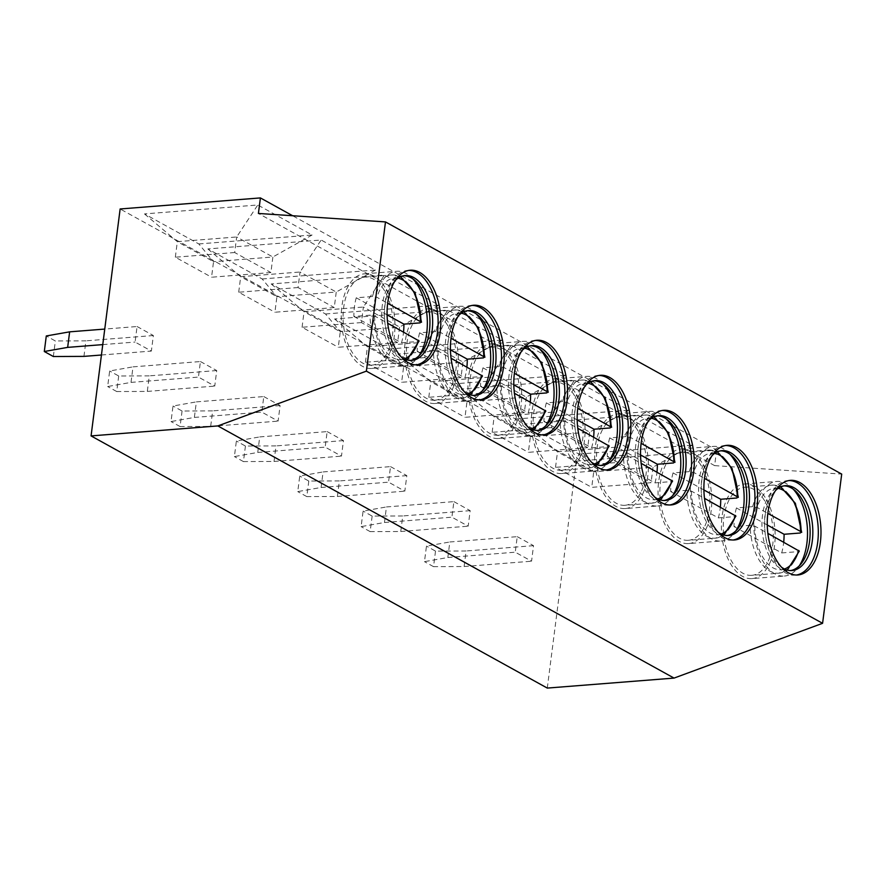 <?xml version="1.0" encoding="UTF-8"?>
<svg xmlns="http://www.w3.org/2000/svg" width="886" height="886" viewBox="0 0 886 886"><rect width="100%" height="100%" fill="white"/><g stroke="black" fill="none" stroke-linecap="round" stroke-linejoin="round"><path stroke-width="0.66" stroke-dasharray="4.43 3.32" d="M547.282 688.079L576.354 461.141L120.142 208.974M576.354 461.141L716.619 450.088L292.646 215.741M578.979 454.075L692.265 445.137L637.953 415.124L524.667 424.051L578.979 454.075L593.72 471.817L653.06 467.132L651.066 482.682L591.726 487.355L593.72 471.817L557.504 451.805L616.844 447.12L614.862 462.669L651.066 482.682M515.619 419.045L628.905 410.118L574.593 380.105L461.307 389.032L515.619 419.045L530.349 436.787L589.688 432.113L587.706 447.651L528.366 452.336L530.349 436.787L494.144 416.774L461.307 389.032M452.259 384.026L565.545 375.099L511.233 345.075L397.947 354.001L452.259 384.026L466.988 401.768L526.328 397.094L524.335 412.632L464.995 417.306L466.988 401.768L430.784 381.755L397.947 354.001M388.899 349.006L502.174 340.069L447.873 310.056L334.587 318.982L388.899 349.006L403.628 366.749L462.968 362.064L460.975 377.613L401.635 382.287L403.628 366.749L367.424 346.736L334.587 318.982M325.527 313.976L438.814 305.05L384.502 275.025L271.216 283.963L325.527 313.976L340.268 331.718L399.608 327.045L397.615 342.583L338.275 347.268L340.268 331.718L304.053 311.706L271.216 283.963M262.167 278.957L375.454 270.031L321.142 240.006L207.856 248.933L262.167 278.957L276.908 296.699L336.248 292.026L334.255 307.564L274.915 312.237L276.908 296.699L240.693 276.687L207.856 248.933M198.807 243.938L312.094 235L257.782 204.987L144.496 213.914L198.807 243.938L213.537 261.68L272.877 256.995L270.894 272.545L211.555 277.218L213.537 261.68L177.333 241.656L144.496 213.914M517.247 536.661L533.538 545.665L531.556 561.203L515.253 552.199L517.247 536.661L449.822 541.977L447.829 557.515L424.472 561.646L426.465 546.097L449.822 541.977M453.887 501.631L470.178 510.646L468.185 526.184L451.893 517.18L453.887 501.631L386.451 506.947L384.469 522.496L361.111 526.627L363.105 511.078L386.451 506.947M390.527 466.612L406.818 475.616L404.824 491.165L388.533 482.161L390.527 466.612L323.091 471.928L321.097 487.477L297.751 491.597L299.745 476.059L323.091 471.928M327.167 431.593L343.458 440.597L341.464 456.135L325.173 447.131L327.167 431.593L259.731 436.909L257.737 452.447L234.391 456.578L236.374 441.029L259.731 436.909M263.795 396.563L280.098 405.578L278.104 421.116L261.813 412.112L263.795 396.563L196.371 401.879L194.377 417.428L171.02 421.559L173.014 406.01L196.371 401.879M200.435 361.543L216.727 370.547L214.744 386.097L198.442 377.093L200.435 361.543L133.011 366.859L131.017 382.398L107.66 386.529L109.654 370.99L133.011 366.859M137.075 326.524L153.367 335.528L151.373 351.066L135.082 342.062L137.075 326.524L104.758 329.071M716.619 450.088L714.625 465.626L258.413 213.46M714.625 465.626L841.7 474.088M789.049 480.533A47.456 26.702 -94.5 0 0 787.698 480.577A47.456 26.702 -94.5 0 0 764.574 521.577A47.456 26.702 -94.5 0 0 785.649 572.965A47.456 26.702 85.5 0 0 795.163 575.191A47.456 26.702 85.5 0 0 796.503 575.025M781.574 567.262A42.55 23.933 -94.5 0 1 764.873 529.983A42.55 23.933 -94.5 0 1 775.527 490.545M784.044 485.86A42.55 23.933 -94.5 0 0 782.692 485.893A42.55 23.933 -94.5 0 0 761.96 522.662A42.55 23.933 -94.5 0 0 780.854 568.723A42.55 23.933 85.5 0 0 789.382 570.728A42.55 23.933 85.5 0 0 790.722 570.551M752.004 578.591A47.456 26.702 85.5 0 0 775.128 537.592A47.456 26.702 85.5 0 0 754.052 486.215A47.456 26.702 -94.5 0 0 744.539 483.977A47.456 26.702 -94.5 0 0 721.414 524.977A47.456 26.702 -94.5 0 0 742.501 576.365A47.456 26.702 85.5 0 0 752.004 578.591L784.365 576.044A47.456 26.702 85.5 0 1 774.862 573.818A47.456 26.702 -94.5 0 1 753.787 522.43A47.456 26.702 -94.5 0 1 776.911 481.43A47.456 26.702 -94.5 0 1 786.414 483.656A47.456 26.702 85.5 0 1 791.021 486.979A47.456 26.702 85.5 0 1 793.203 489.15M784.365 576.044A47.456 26.702 85.5 0 0 797.433 568.347A47.456 26.702 85.5 0 0 799.25 565.866M751.749 575.335A44.178 24.863 85.5 0 1 742.9 573.253A44.178 24.863 -94.5 0 1 723.264 525.42A44.178 24.863 -94.5 0 1 744.805 487.245A44.178 24.863 -94.5 0 1 753.654 489.316A44.178 24.863 85.5 0 1 773.279 537.16A44.178 24.863 85.5 0 1 751.749 575.335L778.716 573.209A44.178 24.863 85.5 0 0 797.876 551.657L798.718 550.416M767.265 524.988L736.432 507.944L752.613 506.659L757.165 507.479L767.852 513.382M736.432 507.944A44.178 24.863 85.5 0 0 734.04 526.594L750.22 525.32L754.783 526.129L767.874 533.372M734.04 526.594L781.696 552.93A44.178 24.863 85.5 0 0 783.711 542.121M781.696 552.93L797.876 551.657M725.689 445.503A47.456 26.702 -94.5 0 0 724.338 445.558A47.456 26.702 -94.5 0 0 701.214 486.558A47.456 26.702 -94.5 0 0 722.289 537.935A47.456 26.702 85.5 0 0 731.792 540.172A47.456 26.702 85.5 0 0 733.143 540.006M718.203 532.231A42.55 23.933 -94.5 0 1 701.502 494.953A42.55 23.933 -94.5 0 1 712.156 455.526M720.683 450.83A42.55 23.933 -94.5 0 0 719.332 450.874A42.55 23.933 -94.5 0 0 698.589 487.632A42.55 23.933 -94.5 0 0 717.494 533.704A42.55 23.933 85.5 0 0 726.011 535.698A42.55 23.933 85.5 0 0 727.362 535.532M688.643 543.572A47.456 26.702 85.5 0 0 711.768 502.572A47.456 26.702 85.5 0 0 690.681 451.184A47.456 26.702 -94.5 0 0 681.179 448.958A47.456 26.702 -94.5 0 0 658.054 489.958A47.456 26.702 -94.5 0 0 679.141 541.346A47.456 26.702 85.5 0 0 688.643 543.572L721.005 541.025A47.456 26.702 85.5 0 1 711.502 538.788A47.456 26.702 -94.5 0 1 690.415 487.411A47.456 26.702 -94.5 0 1 713.551 446.4A47.456 26.702 -94.5 0 1 723.054 448.637A47.456 26.702 85.5 0 1 727.661 451.96A47.456 26.702 85.5 0 1 729.831 454.13M721.005 541.025A47.456 26.702 85.5 0 0 734.073 533.328A47.456 26.702 85.5 0 0 735.878 530.836M688.378 540.305A44.178 24.863 85.5 0 1 679.529 538.234A44.178 24.863 -94.5 0 1 659.904 490.39A44.178 24.863 -94.5 0 1 681.434 452.214A44.178 24.863 -94.5 0 1 690.283 454.296A44.178 24.863 85.5 0 1 709.919 502.129A44.178 24.863 85.5 0 1 688.378 540.305L715.356 538.179A44.178 24.863 85.5 0 0 734.516 516.638L735.358 515.397M703.905 489.958L673.061 472.914L689.253 471.64L693.804 472.459L704.481 478.362M673.061 472.914A44.178 24.863 85.5 0 0 670.68 491.564L686.86 490.29L691.412 491.11L704.503 498.342M670.68 491.564L718.336 517.911A44.178 24.863 85.5 0 0 720.351 507.102M718.336 517.911L734.516 516.638M662.329 410.484A47.456 26.702 -94.5 0 0 660.978 410.528A47.456 26.702 -94.5 0 0 637.842 451.539A47.456 26.702 -94.5 0 0 658.929 502.916A47.456 26.702 85.5 0 0 668.432 505.153A47.456 26.702 85.5 0 0 669.772 504.976M654.843 497.212A42.55 23.933 -94.5 0 1 638.142 459.934A42.55 23.933 -94.5 0 1 648.796 420.496M657.323 415.811A42.55 23.933 -94.5 0 0 655.961 415.844A42.55 23.933 -94.5 0 0 635.229 452.613A42.55 23.933 -94.5 0 0 654.134 498.674A42.55 23.933 85.5 0 0 662.65 500.679A42.55 23.933 85.5 0 0 664.002 500.501M625.272 508.553A47.456 26.702 85.5 0 0 648.408 467.542A47.456 26.702 85.5 0 0 627.321 416.165A47.456 26.702 -94.5 0 0 617.819 413.928A47.456 26.702 -94.5 0 0 594.694 454.939A47.456 26.702 -94.5 0 0 615.77 506.316A47.456 26.702 85.5 0 0 625.272 508.553L657.645 505.995A47.456 26.702 85.5 0 1 648.142 503.769A47.456 26.702 -94.5 0 1 627.055 452.381A47.456 26.702 -94.5 0 1 650.191 411.381A47.456 26.702 -94.5 0 1 659.693 413.607A47.456 26.702 85.5 0 1 664.29 416.941A47.456 26.702 85.5 0 1 666.471 419.1M657.645 505.995A47.456 26.702 85.5 0 0 670.713 498.297A47.456 26.702 85.5 0 0 672.518 495.817M625.018 505.286A44.178 24.863 85.5 0 1 616.169 503.215A44.178 24.863 -94.5 0 1 596.544 455.371A44.178 24.863 -94.5 0 1 618.074 417.195A44.178 24.863 -94.5 0 1 626.923 419.277A44.178 24.863 85.5 0 1 646.558 467.11A44.178 24.863 85.5 0 1 625.018 505.286L651.996 503.159A44.178 24.863 85.5 0 0 671.156 481.607L671.987 480.367M640.545 454.939L609.701 437.894L625.881 436.621L630.444 437.429L641.121 443.332M609.701 437.894A44.178 24.863 85.5 0 0 607.309 456.545L623.5 455.271L628.052 456.091L641.143 463.323M607.309 456.545L654.975 482.892A44.178 24.863 85.5 0 0 656.991 472.072M654.975 482.892L671.156 481.607M598.969 375.465A47.456 26.702 -94.5 0 0 597.607 375.509A47.456 26.702 -94.5 0 0 574.482 416.509A47.456 26.702 -94.5 0 0 595.569 467.897A47.456 26.702 85.5 0 0 605.072 470.123A47.456 26.702 85.5 0 0 606.412 469.957M591.483 462.193A42.55 23.933 -94.5 0 1 574.781 424.915A42.55 23.933 -94.5 0 1 585.436 385.476M593.952 380.792A42.55 23.933 -94.5 0 0 592.601 380.825A42.55 23.933 -94.5 0 0 571.869 417.583A42.55 23.933 -94.5 0 0 590.774 463.655A42.55 23.933 85.5 0 0 599.29 465.659A42.55 23.933 85.5 0 0 600.63 465.482M561.912 473.523A47.456 26.702 85.5 0 0 585.048 432.523A47.456 26.702 85.5 0 0 563.961 381.135A47.456 26.702 -94.5 0 0 554.459 378.909A47.456 26.702 -94.5 0 0 531.323 419.909A47.456 26.702 -94.5 0 0 552.41 471.297A47.456 26.702 85.5 0 0 561.912 473.523L594.284 470.975A47.456 26.702 85.5 0 1 584.782 468.749A47.456 26.702 -94.5 0 1 563.695 417.361A47.456 26.702 -94.5 0 1 586.82 376.362A47.456 26.702 -94.5 0 1 596.322 378.588A47.456 26.702 85.5 0 1 600.929 381.91A47.456 26.702 85.5 0 1 603.111 384.081M594.284 470.975A47.456 26.702 85.5 0 0 607.342 463.278A47.456 26.702 85.5 0 0 609.158 460.798M561.658 470.267A44.178 24.863 85.5 0 1 552.809 468.185A44.178 24.863 -94.5 0 1 533.184 420.352A44.178 24.863 -94.5 0 1 554.714 382.176A44.178 24.863 -94.5 0 1 563.562 384.247A44.178 24.863 85.5 0 1 583.187 432.091A44.178 24.863 85.5 0 1 561.658 470.267L588.625 468.14A44.178 24.863 85.5 0 0 607.796 446.588L608.627 445.348M577.185 419.92L546.341 402.875L562.521 401.591L567.084 402.41L577.761 408.313M546.341 402.875A44.178 24.863 85.5 0 0 543.949 421.526L560.129 420.252L564.692 421.06L577.783 428.303M543.949 421.526L591.604 447.862A44.178 24.863 85.5 0 0 593.62 437.053M591.604 447.862L607.796 446.588M535.598 340.434A47.456 26.702 -94.5 0 0 534.247 340.479A47.456 26.702 -94.5 0 0 511.122 381.489A47.456 26.702 -94.5 0 0 532.209 432.866A47.456 26.702 85.5 0 0 541.711 435.104A47.456 26.702 85.5 0 0 543.052 434.937M528.122 427.163A42.55 23.933 -94.5 0 1 511.421 389.884A42.55 23.933 -94.5 0 1 522.075 350.457M530.592 345.761A42.55 23.933 -94.5 0 0 529.241 345.806A42.55 23.933 -94.5 0 0 508.509 382.564A42.55 23.933 -94.5 0 0 527.403 428.636A42.55 23.933 85.5 0 0 535.93 430.629A42.55 23.933 85.5 0 0 537.27 430.463M498.552 438.504A47.456 26.702 85.5 0 0 521.677 397.504A47.456 26.702 85.5 0 0 500.601 346.116A47.456 26.702 -94.5 0 0 491.099 343.89A47.456 26.702 -94.5 0 0 467.963 384.889A47.456 26.702 -94.5 0 0 489.05 436.277A47.456 26.702 85.5 0 0 498.552 438.504L530.924 435.956A47.456 26.702 85.5 0 1 521.411 433.719A47.456 26.702 -94.5 0 1 500.335 382.342A47.456 26.702 -94.5 0 1 523.46 341.331A47.456 26.702 -94.5 0 1 532.962 343.569A47.456 26.702 85.5 0 1 537.569 346.891A47.456 26.702 85.5 0 1 539.751 349.062M530.924 435.956A47.456 26.702 85.5 0 0 543.982 428.259A47.456 26.702 85.5 0 0 545.798 425.767M498.297 435.236A44.178 24.863 85.5 0 1 489.449 433.165A44.178 24.863 -94.5 0 1 469.813 385.321A44.178 24.863 -94.5 0 1 491.353 347.146A44.178 24.863 -94.5 0 1 500.202 349.228A44.178 24.863 85.5 0 1 519.827 397.061A44.178 24.863 85.5 0 1 498.297 435.236L525.265 433.11A44.178 24.863 85.5 0 0 544.425 411.569L545.267 410.329M513.814 384.889L482.981 367.845L499.161 366.571L503.724 367.391L514.401 373.294M482.981 367.845A44.178 24.863 85.5 0 0 480.589 386.495L496.769 385.222L501.332 386.041L514.423 393.273M480.589 386.495L528.244 412.843A44.178 24.863 85.5 0 0 530.26 402.034M528.244 412.843L544.425 411.569M472.238 305.415A47.456 26.702 -94.5 0 0 470.887 305.46A47.456 26.702 -94.5 0 0 447.762 346.459A47.456 26.702 -94.5 0 0 468.838 397.847A47.456 26.702 85.5 0 0 478.351 400.073A47.456 26.702 85.5 0 0 479.691 399.907M464.751 392.144A42.55 23.933 -94.5 0 1 448.05 354.865A42.55 23.933 -94.5 0 1 458.704 315.427M467.232 310.742A42.55 23.933 -94.5 0 0 465.881 310.776A42.55 23.933 -94.5 0 0 445.137 347.545A42.55 23.933 -94.5 0 0 464.042 393.605A42.55 23.933 85.5 0 0 472.57 395.61A42.55 23.933 85.5 0 0 473.91 395.433M435.192 403.484A47.456 26.702 85.5 0 0 458.317 362.474A47.456 26.702 85.5 0 0 437.23 311.097A47.456 26.702 -94.5 0 0 427.728 308.86A47.456 26.702 -94.5 0 0 404.603 349.87A47.456 26.702 -94.5 0 0 425.69 401.247A47.456 26.702 85.5 0 0 435.192 403.484L467.553 400.926A47.456 26.702 85.5 0 1 458.051 398.7A47.456 26.702 -94.5 0 1 436.975 347.312A47.456 26.702 -94.5 0 1 460.1 306.312A47.456 26.702 -94.5 0 1 469.602 308.538A47.456 26.702 85.5 0 1 474.209 311.872A47.456 26.702 85.5 0 1 476.38 314.032M467.553 400.926A47.456 26.702 85.5 0 0 480.622 393.229A47.456 26.702 85.5 0 0 482.427 390.748M434.937 400.217A44.178 24.863 85.5 0 1 426.088 398.135A44.178 24.863 -94.5 0 1 406.452 350.302A44.178 24.863 -94.5 0 1 427.993 312.127A44.178 24.863 -94.5 0 1 436.842 314.198A44.178 24.863 85.5 0 1 456.467 362.042A44.178 24.863 85.5 0 1 434.937 400.217L461.905 398.091A44.178 24.863 85.5 0 0 481.065 376.539L481.906 375.299M450.453 349.87L419.621 332.826L435.801 331.552L440.353 332.361L451.04 338.264M419.621 332.826A44.178 24.863 85.5 0 0 417.228 351.476L433.409 350.203L437.972 351.022L451.063 358.254M417.228 351.476L464.884 377.824A44.178 24.863 85.5 0 0 466.9 367.003M464.884 377.824L481.065 376.539M408.878 270.396A47.456 26.702 -94.5 0 0 407.527 270.44A47.456 26.702 -94.5 0 0 384.391 311.44A47.456 26.702 -94.5 0 0 405.478 362.828A47.456 26.702 85.5 0 0 414.98 365.054A47.456 26.702 85.5 0 0 416.331 364.888M401.391 357.113A42.55 23.933 -94.5 0 1 384.69 319.846A42.55 23.933 -94.5 0 1 395.344 280.408M403.872 275.723A42.55 23.933 -94.5 0 0 402.521 275.756A42.55 23.933 -94.5 0 0 381.777 312.514A42.55 23.933 -94.5 0 0 400.682 358.586A42.55 23.933 85.5 0 0 409.199 360.591A42.55 23.933 85.5 0 0 410.55 360.414M371.832 368.454A47.456 26.702 85.5 0 0 394.957 327.455A47.456 26.702 85.5 0 0 373.87 276.067A47.456 26.702 -94.5 0 0 364.367 273.84A47.456 26.702 -94.5 0 0 341.243 314.84A47.456 26.702 -94.5 0 0 362.319 366.228A47.456 26.702 85.5 0 0 371.832 368.454L404.193 365.907A47.456 26.702 85.5 0 1 394.691 363.67A47.456 26.702 -94.5 0 1 373.604 312.293A47.456 26.702 -94.5 0 1 396.74 271.293A47.456 26.702 -94.5 0 1 406.242 273.519A47.456 26.702 85.5 0 1 410.849 276.842A47.456 26.702 85.5 0 1 413.02 279.012M404.193 365.907A47.456 26.702 85.5 0 0 417.262 358.21A47.456 26.702 85.5 0 0 419.067 355.729M371.566 365.198A44.178 24.863 85.5 0 1 362.717 363.116A44.178 24.863 -94.5 0 1 343.092 315.283A44.178 24.863 -94.5 0 1 364.622 277.108A44.178 24.863 -94.5 0 1 373.471 279.179A44.178 24.863 85.5 0 1 393.107 327.023A44.178 24.863 85.5 0 1 371.566 365.198L398.545 363.072A44.178 24.863 85.5 0 0 417.705 341.52L418.546 340.279M387.093 314.851L356.25 297.796L372.441 296.522L376.993 297.342L387.669 303.245M356.25 297.796A44.178 24.863 85.5 0 0 353.868 316.457L370.049 315.172L374.601 315.992L387.691 323.224M353.868 316.457L401.524 342.793A44.178 24.863 85.5 0 0 403.54 331.984M401.524 342.793L417.705 341.52M435.513 551.103L433.531 566.652L464.12 566.519L466.114 550.981L435.513 551.103L426.465 546.097M464.12 566.519L531.556 561.203M533.538 545.665L466.114 550.981M447.829 557.515L515.253 552.199M433.531 566.652L424.472 561.646M372.153 516.084L370.16 531.622L400.76 531.5L402.753 515.962L372.153 516.084L363.105 511.078M400.76 531.5L468.185 526.184M470.178 510.646L402.753 515.962M384.469 522.496L451.893 517.18M370.16 531.622L361.111 526.627M308.793 481.054L306.8 496.603L337.4 496.481L339.382 480.932L308.793 481.054L299.745 476.059M337.4 496.481L404.824 491.165M406.818 475.616L339.382 480.932M321.097 487.477L388.533 482.161M306.8 496.603L297.751 491.597M245.433 446.035L243.44 461.584L274.029 461.451L276.022 445.913L245.433 446.035L236.374 441.029M274.029 461.451L341.464 456.135M343.458 440.597L276.022 445.913M257.737 452.447L325.173 447.131M243.44 461.584L234.391 456.578M182.073 411.015L180.079 426.554L210.669 426.432L212.662 410.882L182.073 411.015L173.014 406.01M210.669 426.432L278.104 421.116M280.098 405.578L212.662 410.882M194.377 417.428L261.813 412.112M180.079 426.554L171.02 421.559M118.702 375.985L116.719 391.534L147.309 391.413L149.302 375.863L118.702 375.985L109.654 370.99M147.309 391.413L214.744 386.097M216.727 370.547L149.302 375.863M131.017 382.398L198.442 377.093M116.719 391.534L107.66 386.529M83.948 356.382L85.931 340.844L55.342 340.966L46.293 335.96M101.436 355.009L151.373 351.066M153.367 335.528L85.931 340.844M53.348 356.515L55.342 340.966M102.776 344.61L135.082 342.062M692.265 445.137L653.06 467.132L616.844 447.12L637.953 415.124M524.667 424.051L557.504 451.805L555.522 467.343L591.726 487.355M614.862 462.669L555.522 467.343M628.905 410.118L589.688 432.113L553.484 412.101L551.491 427.639L587.706 447.651M551.491 427.639L492.151 432.324L528.366 452.336M492.151 432.324L494.144 416.774L553.484 412.101L574.593 380.105M565.545 375.099L526.328 397.094L490.124 377.082L488.131 392.62L524.335 412.632M488.131 392.62L428.791 397.293L464.995 417.306M428.791 397.293L430.784 381.755L490.124 377.082L511.233 345.075M502.174 340.069L462.968 362.064L426.764 342.051L424.771 357.601L460.975 377.613M424.771 357.601L365.431 362.274L401.635 382.287M365.431 362.274L367.424 346.736L426.764 342.051L447.873 310.056M438.814 305.05L399.608 327.045L363.393 307.032L361.41 322.57L397.615 342.583M361.41 322.57L302.071 327.255L338.275 347.268M302.071 327.255L304.053 311.706L363.393 307.032L384.502 275.025M375.454 270.031L336.248 292.026L300.033 272.013L298.039 287.551L334.255 307.564M298.039 287.551L238.699 292.225L274.915 312.237M238.699 292.225L240.693 276.687L300.033 272.013L321.142 240.006M312.094 235L272.877 256.995L236.673 236.983L234.679 252.532L270.894 272.545M234.679 252.532L175.339 257.206L211.555 277.218M175.339 257.206L177.333 241.656L236.673 236.983L257.782 204.987M752.613 506.659A44.178 24.863 -94.5 0 1 771.772 485.118A44.178 24.863 -94.5 0 1 780.621 487.189A44.178 24.863 85.5 0 1 800.268 533.007M787.3 570.052L778.716 573.209A44.178 24.863 85.5 0 1 769.868 571.127A44.178 24.863 -94.5 0 1 750.22 525.32M778.163 488.352A40.911 23.014 85.5 0 0 757.165 507.479M754.783 526.129A40.911 23.014 85.5 0 0 784.531 569.011M689.253 471.64A44.178 24.863 -94.5 0 1 708.412 450.088A44.178 24.863 -94.5 0 1 717.261 452.17A44.178 24.863 85.5 0 1 736.908 497.987M723.94 535.022L715.356 538.179A44.178 24.863 85.5 0 1 706.507 536.108A44.178 24.863 -94.5 0 1 686.86 490.29M714.803 453.322A40.911 23.014 85.5 0 0 693.804 472.459M691.412 491.11A40.911 23.014 85.5 0 0 721.16 533.992M625.881 436.621A44.178 24.863 -94.5 0 1 645.052 415.069A44.178 24.863 -94.5 0 1 653.901 417.151A44.178 24.863 85.5 0 1 673.548 462.957M660.579 500.003L651.996 503.159A44.178 24.863 85.5 0 1 643.147 501.088A44.178 24.863 -94.5 0 1 623.5 455.271M651.443 418.303A40.911 23.014 85.5 0 0 630.444 437.429M628.052 456.091A40.911 23.014 85.5 0 0 657.8 498.962M562.521 401.591A44.178 24.863 -94.5 0 1 581.681 380.05A44.178 24.863 -94.5 0 1 590.53 382.121A44.178 24.863 85.5 0 1 610.177 427.938M597.208 464.984L588.625 468.14A44.178 24.863 85.5 0 1 579.776 466.058A44.178 24.863 -94.5 0 1 560.129 420.252M588.082 383.284A40.911 23.014 85.5 0 0 567.084 402.41M564.692 421.06A40.911 23.014 85.5 0 0 594.44 463.943M499.161 366.571A44.178 24.863 -94.5 0 1 518.321 345.019A44.178 24.863 -94.5 0 1 527.17 347.102A44.178 24.863 85.5 0 1 546.817 392.908M533.848 429.954L525.265 433.11A44.178 24.863 85.5 0 1 516.416 431.039A44.178 24.863 -94.5 0 1 496.769 385.222M524.722 348.253A40.911 23.014 85.5 0 0 503.724 367.391M501.332 386.041A40.911 23.014 85.5 0 0 531.079 428.924M435.801 331.552A44.178 24.863 -94.5 0 1 454.961 310A44.178 24.863 -94.5 0 1 463.81 312.071A44.178 24.863 85.5 0 1 483.457 357.889M470.488 394.935L461.905 398.091A44.178 24.863 85.5 0 1 453.056 396.02A44.178 24.863 -94.5 0 1 433.409 350.203M461.351 313.234A40.911 23.014 85.5 0 0 440.353 332.361M437.972 351.022A40.911 23.014 85.5 0 0 467.708 393.893M372.441 296.522A44.178 24.863 -94.5 0 1 391.601 274.981A44.178 24.863 -94.5 0 1 400.45 277.052A44.178 24.863 85.5 0 1 420.097 322.869M407.128 359.915L398.545 363.072A44.178 24.863 85.5 0 1 389.696 360.99A44.178 24.863 -94.5 0 1 370.049 315.172M397.991 278.204A40.911 23.014 85.5 0 0 376.993 297.342M374.601 315.992A40.911 23.014 85.5 0 0 404.348 358.874M795.163 575.191L797.854 574.981M787.698 480.577L790.401 480.367M789.382 570.728L792.073 570.518M782.692 485.893L785.384 485.683M795.34 490.877L791.021 486.979M801.088 563.828L797.433 568.347M744.539 483.977L776.911 481.43M744.805 487.245L771.772 485.118L780.743 486.89M731.792 540.172L734.494 539.962M724.338 445.558L727.029 445.337M726.011 535.698L728.713 535.487M719.332 450.874L722.024 450.664M731.98 455.858L727.661 451.96M737.728 528.798L734.073 533.328M681.179 448.958L713.551 446.4M681.434 452.214L708.412 450.088L717.383 451.86M668.432 505.153L671.134 504.931M660.978 410.528L663.669 410.318M662.65 500.679L665.353 500.468M655.961 415.844L658.663 415.634M668.62 420.828L664.29 416.941M674.368 493.779L670.713 498.297M617.819 413.928L650.191 411.381M618.074 417.195L645.052 415.069L654.023 416.841M605.072 470.123L607.763 469.912M597.607 375.509L600.309 375.299M599.29 465.659L601.993 465.438M592.601 380.825L595.303 380.615M605.249 385.809L600.929 381.91M611.008 458.749L607.342 463.278M554.459 378.909L586.82 376.362M554.714 382.176L581.681 380.05L590.663 381.822M541.711 435.104L544.403 434.893M534.247 340.479L536.949 340.268M535.93 430.629L538.622 430.419M529.241 345.806L531.943 345.595M541.889 350.79L537.569 346.891M547.637 423.729L543.982 428.259M491.099 343.89L523.46 341.331M491.353 347.146L518.321 345.019L527.292 346.791M478.351 400.073L481.043 399.863M470.887 305.46L473.589 305.249M472.57 395.61L475.261 395.4M465.881 310.776L468.572 310.565M478.529 315.759L474.209 311.872M484.277 388.71L480.622 393.229M427.728 308.86L460.1 306.312M427.993 312.127L454.961 310L463.932 311.772M414.98 365.054L417.683 364.844M407.527 270.44L410.218 270.23M409.199 360.591L411.901 360.369M402.521 275.756L405.212 275.546M415.169 280.74L410.849 276.842M420.916 353.68L417.262 358.21M364.367 273.84L396.74 271.293M364.622 277.108L391.601 274.981L400.572 276.753"/><path stroke-width="1.33" d="M120.142 208.974L260.406 197.921L258.413 213.46L385.488 221.921L366.372 371.145L217.845 425.922L91.07 435.912L120.142 208.974M292.646 215.741L260.406 197.921M385.488 221.921L841.7 474.088L822.585 623.312L674.058 678.089L547.282 688.079L91.07 435.912M674.058 678.089L217.845 425.922M822.585 623.312L366.372 371.145M788.352 572.755A47.456 26.702 85.5 0 0 797.854 574.981A47.456 26.702 85.5 0 0 820.979 533.981A47.456 26.702 85.5 0 0 799.903 482.593A47.456 26.702 85.5 0 0 790.401 480.367A47.456 26.702 85.5 0 0 767.265 521.367A47.456 26.702 85.5 0 0 788.352 572.755M724.992 537.724A47.456 26.702 85.5 0 0 734.494 539.962A47.456 26.702 85.5 0 0 757.619 498.951A47.456 26.702 85.5 0 0 736.543 447.574A47.456 26.702 85.5 0 0 727.029 445.337A47.456 26.702 85.5 0 0 703.905 486.348A47.456 26.702 85.5 0 0 724.992 537.724M661.632 502.705A47.456 26.702 85.5 0 0 671.134 504.931A47.456 26.702 85.5 0 0 694.259 463.932A47.456 26.702 85.5 0 0 673.172 412.544A47.456 26.702 85.5 0 0 663.669 410.318A47.456 26.702 85.5 0 0 640.545 451.317A47.456 26.702 85.5 0 0 661.632 502.705M598.26 467.686A47.456 26.702 85.5 0 0 607.763 469.912A47.456 26.702 85.5 0 0 630.898 428.913A47.456 26.702 85.5 0 0 609.812 377.525A47.456 26.702 85.5 0 0 600.309 375.299A47.456 26.702 85.5 0 0 577.185 416.298A47.456 26.702 85.5 0 0 598.26 467.686M534.9 432.656A47.456 26.702 85.5 0 0 544.403 434.893A47.456 26.702 85.5 0 0 567.538 393.882A47.456 26.702 85.5 0 0 546.452 342.505A47.456 26.702 85.5 0 0 536.949 340.268A47.456 26.702 85.5 0 0 513.814 381.279A47.456 26.702 85.5 0 0 534.9 432.656M471.54 397.637A47.456 26.702 85.5 0 0 481.043 399.863A47.456 26.702 85.5 0 0 504.167 358.863A47.456 26.702 85.5 0 0 483.091 307.475A47.456 26.702 85.5 0 0 473.589 305.249A47.456 26.702 85.5 0 0 450.453 346.249A47.456 26.702 85.5 0 0 471.54 397.637M408.18 362.607A47.456 26.702 85.5 0 0 417.683 364.844A47.456 26.702 85.5 0 0 440.807 323.844A47.456 26.702 85.5 0 0 419.731 272.456A47.456 26.702 85.5 0 0 410.218 270.23A47.456 26.702 85.5 0 0 387.093 311.23A47.456 26.702 85.5 0 0 408.18 362.607M796.503 575.025A47.456 26.702 85.5 0 0 818.31 532.995A47.456 26.702 85.5 0 0 797.201 482.804A47.456 26.702 -94.5 0 0 789.049 480.533M775.527 490.545A42.55 23.933 -94.5 0 1 785.384 485.683A42.55 23.933 -94.5 0 1 793.911 487.688A42.55 23.933 85.5 0 1 812.816 533.749A42.55 23.933 85.5 0 1 792.073 570.518A42.55 23.933 85.5 0 1 783.556 568.513A42.55 23.933 -94.5 0 1 781.574 567.262M790.722 570.551A42.55 23.933 85.5 0 0 801.088 563.828A42.55 23.933 85.5 0 0 795.34 490.877A42.55 23.933 85.5 0 0 791.209 487.898A42.55 23.933 -94.5 0 0 784.044 485.86M799.25 565.866A47.456 26.702 85.5 0 0 793.203 489.15M783.711 542.121A44.178 24.863 85.5 0 0 784.088 534.28L767.265 524.988M784.088 534.28L800.268 533.007L801.11 531.766L801.686 532.386L795.373 503.348L780.743 486.89M767.852 513.382L801.11 531.766A40.911 23.014 85.5 0 0 778.163 488.352M787.3 570.052L799.283 551.114L767.874 533.372M733.143 540.006A47.456 26.702 85.5 0 0 754.938 497.976A47.456 26.702 85.5 0 0 733.841 447.784A47.456 26.702 -94.5 0 0 725.689 445.503M712.156 455.526A42.55 23.933 -94.5 0 1 722.024 450.664A42.55 23.933 -94.5 0 1 730.551 452.657A42.55 23.933 85.5 0 1 749.445 498.729A42.55 23.933 85.5 0 1 728.713 535.487A42.55 23.933 85.5 0 1 720.196 533.494A42.55 23.933 -94.5 0 1 718.203 532.231M727.362 535.532A42.55 23.933 85.5 0 0 737.728 528.798A42.55 23.933 85.5 0 0 731.98 455.858A42.55 23.933 85.5 0 0 727.849 452.868A42.55 23.933 -94.5 0 0 720.683 450.83M735.878 530.836A47.456 26.702 85.5 0 0 729.831 454.13M720.351 507.102A44.178 24.863 85.5 0 0 720.728 499.261L703.905 489.958M704.481 478.362L738.326 497.356L732.013 468.317L717.383 451.86M714.803 453.322A40.911 23.014 85.5 0 1 737.739 496.736L736.908 497.987L720.728 499.261M723.94 535.022L735.923 516.095L704.503 498.342M669.772 504.976A47.456 26.702 85.5 0 0 691.578 462.957A47.456 26.702 85.5 0 0 670.48 412.765A47.456 26.702 -94.5 0 0 662.329 410.484M648.796 420.496A42.55 23.933 -94.5 0 1 658.663 415.634A42.55 23.933 -94.5 0 1 667.18 417.638A42.55 23.933 85.5 0 1 686.085 463.699A42.55 23.933 85.5 0 1 665.353 500.468A42.55 23.933 85.5 0 1 656.825 498.464A42.55 23.933 -94.5 0 1 654.843 497.212M664.002 500.501A42.55 23.933 85.5 0 0 674.368 493.779A42.55 23.933 85.5 0 0 668.62 420.828A42.55 23.933 85.5 0 0 664.489 417.849A42.55 23.933 -94.5 0 0 657.323 415.811M672.518 495.817A47.456 26.702 85.5 0 0 666.471 419.1M656.991 472.072A44.178 24.863 85.5 0 0 657.357 464.231L640.545 454.939M641.121 443.332L674.955 462.337L668.653 433.298L654.023 416.841M651.443 418.303A40.911 23.014 85.5 0 1 674.379 461.717L673.548 462.957L657.357 464.231M672.563 481.065L641.143 463.323M606.412 469.957A47.456 26.702 85.5 0 0 628.218 427.927A47.456 26.702 85.5 0 0 607.12 377.735A47.456 26.702 -94.5 0 0 598.969 375.465M585.436 385.476A42.55 23.933 -94.5 0 1 595.303 380.615A42.55 23.933 -94.5 0 1 603.82 382.619A42.55 23.933 85.5 0 1 622.725 428.68A42.55 23.933 85.5 0 1 601.993 465.438A42.55 23.933 85.5 0 1 593.465 463.444A42.55 23.933 -94.5 0 1 591.483 462.193M600.63 465.482A42.55 23.933 85.5 0 0 611.008 458.749A42.55 23.933 85.5 0 0 605.249 385.809A42.55 23.933 85.5 0 0 601.129 382.83A42.55 23.933 -94.5 0 0 593.952 380.792M609.158 460.798A47.456 26.702 85.5 0 0 603.111 384.081M593.62 437.053A44.178 24.863 85.5 0 0 593.997 429.212L577.185 419.92M577.761 408.313L611.595 427.318L605.293 398.279L590.663 381.822M588.082 383.284A40.911 23.014 85.5 0 1 611.019 426.698L610.177 427.938L593.997 429.212M597.208 464.984L609.203 446.046L577.783 428.303M543.052 434.937A47.456 26.702 85.5 0 0 564.858 392.908A47.456 26.702 85.5 0 0 543.749 342.716A47.456 26.702 -94.5 0 0 535.598 340.434M522.075 350.457A42.55 23.933 -94.5 0 1 531.943 345.595A42.55 23.933 -94.5 0 1 540.46 347.589A42.55 23.933 85.5 0 1 559.365 393.661A42.55 23.933 85.5 0 1 538.622 430.419A42.55 23.933 85.5 0 1 530.105 428.425A42.55 23.933 -94.5 0 1 528.122 427.163M537.27 430.463A42.55 23.933 85.5 0 0 547.637 423.729A42.55 23.933 85.5 0 0 541.889 350.79A42.55 23.933 85.5 0 0 537.758 347.799A42.55 23.933 -94.5 0 0 530.592 345.761M545.798 425.767A47.456 26.702 85.5 0 0 539.751 349.062M530.26 402.034A44.178 24.863 85.5 0 0 530.636 394.192L513.814 384.889M514.401 373.294L548.235 392.288L541.933 363.249L527.292 346.791M524.722 348.253A40.911 23.014 85.5 0 1 547.659 391.667L546.817 392.908L530.636 394.192M533.848 429.954L545.831 411.026L514.423 393.273M479.691 399.907A47.456 26.702 85.5 0 0 501.487 357.889A47.456 26.702 85.5 0 0 480.389 307.697A47.456 26.702 -94.5 0 0 472.238 305.415M458.704 315.427A42.55 23.933 -94.5 0 1 468.572 310.565A42.55 23.933 -94.5 0 1 477.1 312.57A42.55 23.933 85.5 0 1 495.994 358.631A42.55 23.933 85.5 0 1 475.261 395.4A42.55 23.933 85.5 0 1 466.745 393.395A42.55 23.933 -94.5 0 1 464.751 392.144M473.91 395.433A42.55 23.933 85.5 0 0 484.277 388.71A42.55 23.933 85.5 0 0 478.529 315.759A42.55 23.933 85.5 0 0 474.398 312.78A42.55 23.933 -94.5 0 0 467.232 310.742M482.427 390.748A47.456 26.702 85.5 0 0 476.38 314.032M466.9 367.003A44.178 24.863 85.5 0 0 467.276 359.162L450.453 349.87M451.04 338.264L484.875 357.268L478.562 328.23L463.932 311.772M461.351 313.234A40.911 23.014 85.5 0 1 484.299 356.648L483.457 357.889L467.276 359.162M470.488 394.935L482.471 375.996L451.063 358.254M416.331 364.888A47.456 26.702 85.5 0 0 438.127 322.858A47.456 26.702 85.5 0 0 417.029 272.666A47.456 26.702 -94.5 0 0 408.878 270.396M395.344 280.408A42.55 23.933 -94.5 0 1 405.212 275.546A42.55 23.933 -94.5 0 1 413.729 277.539A42.55 23.933 85.5 0 1 432.634 323.611A42.55 23.933 85.5 0 1 411.901 360.369A42.55 23.933 85.5 0 1 403.385 358.376A42.55 23.933 -94.5 0 1 401.391 357.113M410.55 360.414A42.55 23.933 85.5 0 0 420.916 353.68A42.55 23.933 85.5 0 0 415.169 280.74A42.55 23.933 85.5 0 0 411.038 277.761A42.55 23.933 -94.5 0 0 403.872 275.723M419.067 355.729A47.456 26.702 85.5 0 0 413.02 279.012M403.54 331.984A44.178 24.863 85.5 0 0 403.905 324.143L387.093 314.851M387.669 303.245L421.514 322.249L415.202 293.211L400.572 276.753M397.991 278.204A40.911 23.014 85.5 0 1 420.928 321.629L420.097 322.869L403.905 324.143M407.128 359.915L419.111 340.977L387.691 323.224M44.3 351.509L46.293 335.96L69.64 331.84L67.657 347.378L44.3 351.509L53.348 356.515L83.948 356.382L101.436 355.009M104.758 329.071L69.64 331.84M67.657 347.378L102.776 344.61M784.531 569.011A40.911 23.014 85.5 0 0 798.718 550.416M721.16 533.992A40.911 23.014 85.5 0 0 735.358 515.397M657.8 498.962A40.911 23.014 85.5 0 0 671.987 480.367M594.44 463.943A40.911 23.014 85.5 0 0 608.627 445.348M531.079 428.924A40.911 23.014 85.5 0 0 545.267 410.329M467.708 393.893A40.911 23.014 85.5 0 0 481.906 375.299M404.348 358.874A40.911 23.014 85.5 0 0 418.546 340.279M672.563 481.076L660.579 500.003"/></g></svg>
